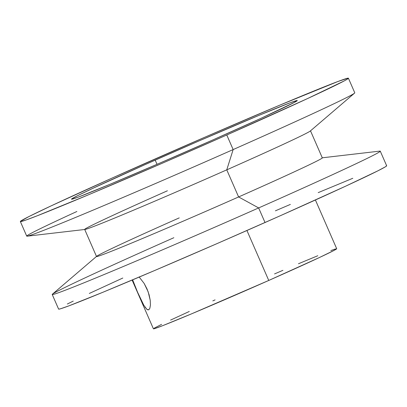 <?xml version="1.0" encoding="UTF-8"?>
<svg xmlns="http://www.w3.org/2000/svg" width="407" height="407" viewBox="0 0 407 407"><rect width="100%" height="100%" fill="white"/><g stroke="black" fill="none" stroke-linecap="round" stroke-linejoin="round"><path stroke-width="0.61" d="M149.048 309.585L148.606 309.849L148.987 309.635L148.606 309.849L146.907 309.366L143.768 305.169L137.597 292.262L132.636 279.848L137.597 292.262L142.598 303.012M149.837 308.333L150.437 305.026L150.234 300.341L148.189 291.88L144.149 283.44L139.092 276.913L144.149 283.44L147.034 288.955L149.11 294.79L150.234 300.341L150.437 305.026L149.837 308.333L148.606 309.849M155.194 160.124A123.194 2.366 156.4 0 1 297.268 100.554A123.194 2.366 156.4 0 1 213.558 139.626L261.523 118.071L294.317 102.452L297.034 100.509L290.049 102.818L258.842 115.415L199.15 140.863L144.643 164.81L92.633 188.436L77.483 195.726L71.54 199.064L72.98 198.942L78.704 196.932L109.91 184.335L158.705 163.599L213.558 139.626A123.194 2.366 156.4 0 1 71.484 199.196A123.194 2.366 156.4 0 1 155.194 160.124L157.026 164.321L155.194 160.124M147.807 309.859L146.907 309.366L144.877 306.975M132.117 280.067L153.419 328.815A100.01 1.918 -23.6 0 0 268.752 280.454L246.932 230.51L268.752 280.454L319.541 257.473L334.31 250.28L336.513 248.702M52.223 294.49L58.598 309.081A178.999 3.434 -23.6 0 0 265.023 222.522L258.649 207.931A178.999 3.434 156.4 0 1 52.223 294.49A178.999 3.434 156.4 0 1 173.85 237.724M96.693 256.283L52.457 294.149A178.999 3.434 -23.6 0 0 258.649 207.931L238.604 196.947A123.194 2.366 156.4 0 1 96.693 256.283A123.194 2.366 156.4 0 1 179.233 217.893M167.394 190.791A123.194 2.366 156.4 0 0 84.687 229.416L96.525 256.517A123.194 2.366 -23.6 0 0 238.604 196.947L226.765 169.846A123.194 2.366 156.4 0 1 84.971 229.456A123.194 2.366 -23.6 0 0 226.765 169.846L233.15 149.573A178.999 3.434 156.4 0 1 27.137 236.182A178.999 3.434 156.4 0 1 76.862 211.503M226.775 134.982A178.999 3.434 156.4 0 1 20.35 221.535A178.999 3.434 156.4 0 1 141.977 164.769A178.999 3.434 156.4 0 1 348.402 78.215A178.999 3.434 156.4 0 1 226.775 134.982L233.15 149.573L226.775 134.982L162.912 162.968L88.787 194.668L37.235 215.786L25.921 220.045L20.691 221.601L20.431 221.342L29.065 216.493L51.073 205.901L111.879 178.169L205.84 136.783L279.965 105.082L337.917 81.507L348.061 78.149L348.321 78.403L346.998 79.35L344.113 80.973L307.667 98.509L226.775 134.982M20.35 221.535L26.725 236.126A178.999 3.434 -23.6 0 0 233.15 149.573A178.999 3.434 -23.6 0 0 354.777 92.806L348.402 78.215M335.49 248.947L330.845 250.575M317.791 255.738L298.468 263.751M282.911 270.34L274.552 273.916M215.059 299.898L212.805 300.9M189.296 311.467L170.584 320.08M161.594 324.359L154.202 328.179M153.464 328.708L154.635 328.607L162.851 325.605L191.651 313.802L268.752 280.454A100.01 1.918 -23.6 0 0 336.706 248.738L315.41 199.99M310.307 131.008L354.543 93.142A178.999 3.434 156.4 0 1 233.15 149.573L226.765 169.846A123.194 2.366 -23.6 0 0 310.307 131.008A123.194 2.366 156.4 0 1 226.765 169.846L238.604 196.947A123.194 2.366 -23.6 0 0 322.313 157.875L310.475 130.774M258.649 207.931A178.999 3.434 -23.6 0 0 379.863 151.109L322.029 157.835A123.194 2.366 156.4 0 1 238.604 196.947L258.649 207.931L265.023 222.522A178.999 3.434 -23.6 0 0 386.65 165.756L380.275 151.165A178.999 3.434 156.4 0 1 258.649 207.931M58.679 308.888L58.939 309.142L60.77 308.704L69.083 305.789L102.864 292.277L154.874 270.416L217.201 243.534L280.352 215.72L345.914 186.05L377.935 170.803L385.246 166.89L386.569 165.949L386.309 165.695M352.793 178.291L318.213 192.628M290.369 204.416L275.402 210.821M122.812 278.032L89.321 293.447M73.235 301.109L67.313 304.034M27.137 236.182L84.971 229.456"/></g></svg>
